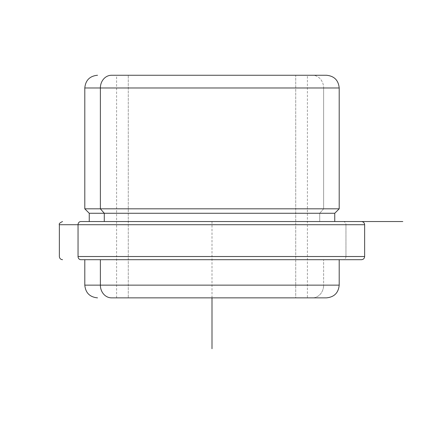 <?xml version="1.0" encoding="UTF-8"?>
<svg xmlns="http://www.w3.org/2000/svg" width="424" height="424" viewBox="0 0 424 424"><rect width="100%" height="100%" fill="white"/><g stroke="black" fill="none" stroke-linecap="round" stroke-linejoin="round"><path stroke-width="0.32" stroke-dasharray="2.12 1.59" d="M128.281 297.86L307.4 297.86L295.719 297.86L295.719 75.26L307.4 75.26L128.281 75.26L128.281 297.86L128.281 75.26L116.6 75.26L295.719 75.26L295.719 297.86L116.6 297.86L307.273 297.86L128.281 297.86M323.629 208.82L319.723 213.272L334.748 213.272L319.723 213.272L323.629 208.82L84.8 208.82L339.2 208.82L323.629 208.82L323.629 87.98L323.629 208.82M89.252 213.272L319.723 213.272L319.723 221.54L334.748 221.54L89.252 221.54L319.723 221.54L319.723 213.272L89.252 213.272M323.629 285.14L339.2 285.14L323.629 285.14L323.629 259.7L323.629 285.14L84.8 285.14L323.629 285.14A12.72 11.162 -90 0 1 312.467 297.86A12.72 11.162 90 0 0 323.629 285.14M100.371 259.7L339.2 259.7L100.371 259.7M307.4 297.86L116.6 297.86L307.4 297.86L307.4 75.26L116.6 75.26L307.4 75.26M339.2 87.98L323.629 87.98A12.72 11.162 90 0 0 312.467 75.26A12.72 11.162 -90 0 1 323.629 87.98L339.2 87.98M128.281 75.26L307.273 75.26L128.281 75.26M339.2 259.7L84.8 259.7L339.2 259.7M364.64 256.52L345.952 256.52A3.18 2.793 -90 0 1 343.164 259.7A3.18 2.793 90 0 0 345.952 256.52L364.64 256.52M89.252 221.54L334.748 221.54M104.278 221.54L334.589 221.54L104.278 221.54M364.64 224.72L345.952 224.72L345.952 256.52L345.952 224.72L59.36 224.72L364.64 224.72M343.164 221.54A3.18 2.793 -90 0 1 345.952 224.72A3.18 2.793 90 0 0 343.164 221.54M212 297.86L212 221.54L339.2 221.54M116.6 297.86L116.6 75.26"/><path stroke-width="0.64" d="M97.52 75.26C89.793 76.013 85.553 80.253 84.8 87.98L100.371 87.98L100.371 208.82L100.371 87.98L84.8 87.98L84.8 208.82L100.371 208.82L84.8 208.82L89.252 213.272L89.252 221.54L80.836 221.54A3.18 2.793 90 0 0 78.048 224.72L364.64 224.72L59.36 224.72L78.048 224.72L78.048 256.52L364.64 256.52L78.048 256.52A3.18 2.793 90 0 0 80.836 259.7L361.264 259.7L80.836 259.7A3.18 2.793 -90 0 1 78.048 256.52L78.048 224.72A3.18 2.793 -90 0 1 80.836 221.54L402.8 221.54L334.748 221.54L343.164 221.54L334.748 221.54L334.748 213.272L104.278 213.272L100.371 208.82L339.2 208.82L100.371 208.82L104.278 213.272L89.252 213.272L334.748 213.272L339.2 208.82L339.2 87.98L100.371 87.98L339.2 87.98C338.447 80.253 334.207 76.013 326.48 75.26M104.278 221.54L104.278 213.272L104.278 221.54M326.48 297.86C334.207 297.107 338.447 292.867 339.2 285.14L100.371 285.14L100.371 259.7L100.371 285.14L84.8 285.14L100.371 285.14A12.72 11.162 90 0 0 111.533 297.86L326.332 297.86L111.533 297.86A12.72 11.162 -90 0 1 100.371 285.14L339.2 285.14L339.2 259.7L343.164 259.7L339.2 259.7M111.533 75.26L116.6 75.26L111.533 75.26A12.72 11.162 90 0 0 100.371 87.98A12.72 11.162 -90 0 1 111.533 75.26L326.332 75.26L111.533 75.26M307.4 75.26L312.467 75.26L307.4 75.26M212 297.86L212 348.74M97.52 297.86C89.793 297.107 85.553 292.867 84.8 285.14L84.8 259.7M361.46 221.54C363.389 221.731 364.449 222.791 364.64 224.72L364.64 256.52C364.449 258.449 363.389 259.509 361.46 259.7M62.54 221.54C59.816 222.812 58.756 223.872 59.36 224.72L59.36 256.52C59.551 258.449 60.611 259.509 62.54 259.7"/></g></svg>
